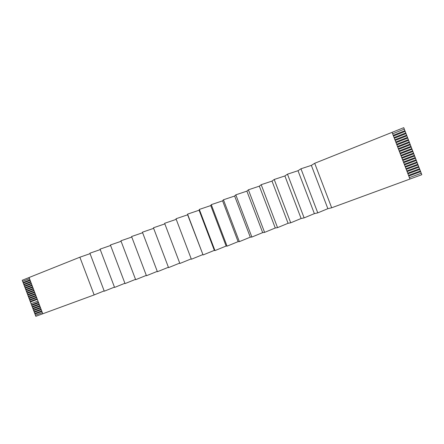 <?xml version="1.0" encoding="UTF-8"?>
<svg xmlns="http://www.w3.org/2000/svg" width="444" height="444" viewBox="0 0 444 444"><rect width="100%" height="100%" fill="white"/><g stroke="black" fill="none" stroke-linecap="round" stroke-linejoin="round"><path stroke-width="0.67" d="M42.774 313.775L94.145 294.927L79.87 257.204L29.076 277.517L42.774 313.775L35.814 316.328L35.398 315.212L42.352 312.654L35.398 315.212M392.629 133.788L409.94 179.049L392.069 132.345L392.629 133.788L404.312 129.132L392.629 133.794M421.201 173.26L409.39 177.606L421.206 173.254L421.8 174.675L403.757 127.672L314.702 163.287L331.674 207.775L409.934 179.054M393.223 135.348L404.911 130.697L405.167 131.369L393.478 136.014M404.911 130.697L403.757 127.672M394.078 137.568L405.777 132.934L405.167 131.369L393.484 136.014M405.772 132.934L406.027 133.605L394.333 138.234M394.927 139.793L406.626 135.176L406.032 133.605L394.333 138.239M406.626 135.176L406.882 135.847L395.182 140.459L406.882 135.847M395.776 142.013L407.481 137.412L406.887 135.847M407.481 137.412L407.742 138.084L396.031 142.685L407.742 138.084M396.625 144.239L408.341 139.655L407.747 138.084M408.341 139.655L408.597 140.326L396.881 144.905L408.602 140.326L409.451 142.563L397.735 147.131L409.462 142.563L410.312 144.805L398.584 149.351L410.317 144.805L411.166 147.047L399.434 151.576L411.172 147.042L412.026 149.284L400.283 153.802L412.032 149.284L412.881 151.526L401.137 156.027L412.887 151.521L413.741 153.763L401.987 158.247L413.747 153.763L414.596 156.005L402.836 160.473L414.596 156.005M417.776 164.291L405.983 168.703L417.776 164.291L416.91 162.054L405.133 166.478L416.91 162.054L416.056 159.812L404.284 164.252L416.056 159.812L415.196 157.576L403.43 162.032L415.196 157.576L414.602 156.005M417.771 164.297L418.026 164.968L406.238 169.369M420.346 171.012L408.536 175.38L420.346 171.012L419.486 168.776L407.686 173.154L419.486 168.776L418.625 166.533L406.837 170.929L418.625 166.533L418.032 164.963M420.34 171.018L420.596 171.689L408.791 176.046M421.206 173.254L420.601 171.684M397.48 146.464L409.196 141.891M398.329 148.685L410.056 144.133M399.178 150.91L410.911 146.37M400.027 153.136L411.766 148.612M400.882 155.356L412.626 150.855M401.731 157.581L413.481 153.091M402.58 159.807L414.341 155.333M415.451 158.247L403.685 162.698M416.311 160.484L404.54 164.924M417.166 162.726L405.389 167.149M418.881 167.21L407.093 171.595M419.741 169.447L407.942 173.82M421.756 174.714L409.94 179.049M23.76 284.288L23.31 283.089L30.153 280.369L23.271 283.106L23.077 282.589L29.959 279.853M22.661 281.374L29.504 278.643L22.661 281.374L23.116 282.573M29.076 277.522L22.2 280.275L22.622 281.391M34.982 313.991L35.431 315.196M34.332 312.276L34.943 314.008L41.891 311.444M33.683 310.556L34.293 312.287L41.242 309.718M33.034 308.841L33.644 310.572L40.587 307.986M32.384 307.126L32.995 308.858L39.938 306.26M31.735 305.405L32.345 307.137L39.283 304.534M31.091 303.69L31.696 305.422L38.634 302.808M30.442 301.97L37.329 299.356L30.442 301.97L31.052 303.702L37.979 301.082M37.13 298.84L30.209 301.47L30.403 301.987M29.792 300.255L36.674 297.63L29.792 300.255L30.248 301.459M36.48 297.114L29.559 299.756L29.754 300.272M29.143 298.54L36.025 295.904L29.143 298.54L29.598 299.739M35.825 295.382L28.91 298.041L29.104 298.551M28.494 296.82L35.37 294.178L28.494 296.82L28.949 298.024M35.176 293.656L28.261 296.32L28.455 296.836M27.844 295.105L34.721 292.452L27.844 295.105L28.299 296.309M34.521 291.93L27.611 294.605L27.806 295.121M27.201 293.39L34.066 290.726L27.201 293.39L27.65 294.588M33.872 290.204L26.962 292.89L27.162 293.401M26.551 291.675L33.417 289L26.551 291.675L27.006 292.874M33.217 288.478L26.318 291.17L26.512 291.686M25.902 289.954L32.762 287.274L25.902 289.954L26.357 291.159M32.567 286.752L25.669 289.455L25.863 289.971M25.253 288.239L32.112 285.548L25.253 288.239L25.708 289.438M31.913 285.026L25.019 287.74L25.214 288.256M24.603 286.524L31.457 283.821L24.603 286.524L25.058 287.723M31.263 283.3L24.37 286.019L24.564 286.535M23.959 284.809L30.808 282.095L23.959 284.809L24.409 286.008M30.608 281.579L23.721 284.304L23.915 284.82M31.502 304.906L38.434 302.292L31.541 304.889M32.151 306.621L39.089 304.018L32.19 306.61M32.801 308.341L39.738 305.744L32.839 308.325M33.45 310.056L40.393 307.47L33.489 310.04M34.099 311.777L41.042 309.196L34.138 311.76M34.749 313.492L41.697 310.922L34.787 313.475M94.145 294.927L104.162 290.903M79.87 257.204L90.065 253.663M114.458 287.118L104.279 291.209L89.888 253.197L100.25 249.606M124.908 283.272L114.574 287.429L100.067 249.123L110.595 245.488M135.525 279.365L125.03 283.594L110.406 244.994M110.406 244.988L121.101 241.303M146.309 275.397L135.653 279.698L120.907 240.792L131.774 237.052M157.27 271.362L146.442 275.735L131.574 236.524M131.579 236.524L142.618 232.734M168.404 267.266L157.404 271.717L142.413 232.19L153.641 228.344M179.726 263.098L168.548 267.627L153.43 227.783L164.841 223.887M191.225 258.863L179.864 263.475L164.624 223.31L176.224 219.353M202.742 254.628L191.375 259.252L176.002 218.759L187.618 214.807L203.069 254.961L187.562 214.13L199.084 210.228L214.341 250.372L214.963 250.594L199.323 209.429L210.739 205.572L226.124 246.043L227.062 246.159L211.277 204.651L222.588 200.843L238.106 241.641L239.36 241.647L223.437 199.783L234.632 196.032L250.283 237.168L251.87 237.057L235.808 194.838L246.881 191.136L262.67 232.623L264.596 232.384L248.39 189.804L259.34 186.164L275.269 227.994L277.544 227.633L261.189 184.687L272.006 181.102L288.078 223.293L290.715 222.799L274.214 179.476L284.893 175.952L301.11 218.504L304.129 217.882L287.468 174.176L298.007 170.718L314.369 213.636L317.776 212.87L300.965 168.781L311.349 165.384L327.861 208.68L331.674 207.775M187.618 214.807L187.562 214.13M203.075 254.956L214.341 250.372M199.084 210.228L199.323 209.429M214.968 250.594L226.124 246.043M210.739 205.572L211.277 204.651M227.062 246.159L238.106 241.641M222.588 200.843L223.437 199.783M239.36 241.647L250.283 237.168M234.632 196.032L235.808 194.838M251.87 237.052L262.67 232.623M246.881 191.136L248.39 189.804M264.596 232.384L275.269 227.994M259.34 186.164L261.189 184.687M277.544 227.633L288.078 223.293M272.006 181.102L274.214 179.476M290.72 222.799L301.11 218.504M284.893 175.952L287.468 174.176M304.129 217.882L314.369 213.636M298.007 170.718L300.965 168.781M317.776 212.87L327.861 208.68M311.349 165.384L314.702 163.287"/></g></svg>
